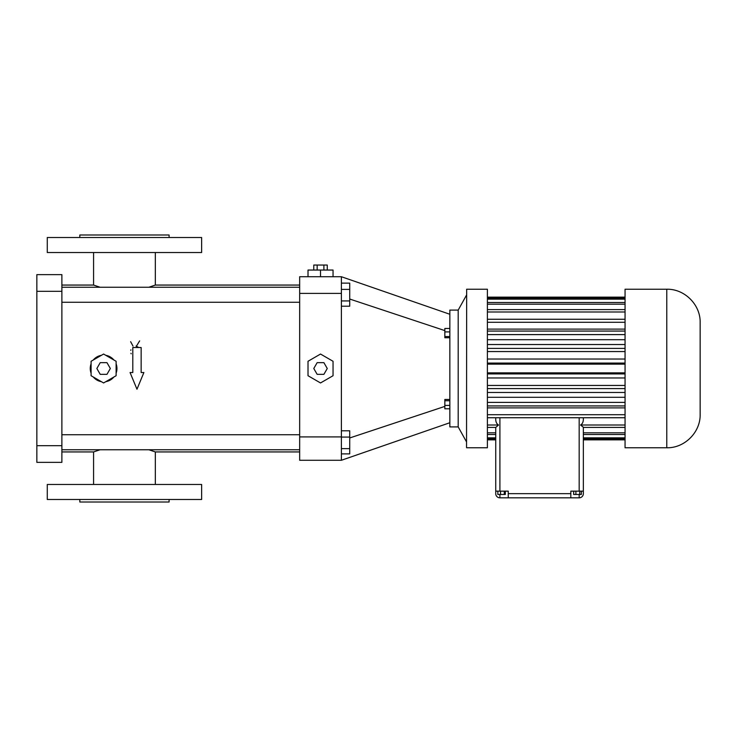 <?xml version="1.0" encoding="UTF-8"?>
<svg xmlns="http://www.w3.org/2000/svg" width="737" height="737" viewBox="0 0 737 737"><rect width="100%" height="100%" fill="white"/><g stroke="black" fill="none" stroke-linecap="round" stroke-linejoin="round"><path stroke-width="1.11" d="M458.193 310.093L458.193 426.907L449.846 426.907L449.846 310.093L458.193 310.093L466.539 295.076M449.846 314.266L341.388 276.725L299.664 276.725L299.664 460.275L341.388 460.275L449.846 422.734M444.844 330.6L349.725 299.038M444.844 406.4L349.725 437.962M449.846 328.462L444.844 328.462L444.844 331.899L449.846 331.899M449.846 336.542L444.844 336.542L444.844 331.899M449.846 337.739L444.844 337.739L444.844 336.542M449.846 399.463L444.844 399.463L444.844 400.753L449.846 400.753M449.846 405.414L444.844 405.414L444.844 400.753M449.846 408.795L444.844 408.795L444.844 405.414M341.388 276.725L341.388 460.275M458.193 426.907L466.539 441.924M341.388 306.205L349.725 306.205L349.725 300.936L341.388 300.936M341.388 289.392L349.725 289.392L349.725 300.936M341.388 283.119L349.725 283.119L349.725 289.392M341.388 453.881L349.725 453.881L349.725 448.621L341.388 448.621M341.388 437.069L349.725 437.069L349.725 448.621M341.388 430.795L349.725 430.795L349.725 437.069M148.828 449.754L155.323 451.938L299.664 451.938M61.88 451.938L93.581 451.938L93.581 484.476M100.085 449.754L93.581 451.938M116.253 372.756L116.943 368.15M100.481 355.52L97.634 356.561M61.88 285.062L93.581 285.062L100.085 287.246M148.948 287.209L155.323 285.062L299.664 285.062M61.88 302.262L299.664 302.262M61.88 449.754L299.664 449.754M466.539 447.645L466.659 289.236L466.539 447.645M333.041 276.725L333.041 270.046L320.521 270.046L320.521 276.725M308.011 276.725L308.011 270.046L320.521 270.046M320.521 354.046L308.011 361.277L308.011 375.723L320.521 382.954L333.041 375.723L333.041 361.277L320.521 354.046M36.85 445.673L36.85 274.634L61.88 274.634L61.88 462.366L36.85 462.366L36.85 445.673L61.88 445.673M136.032 346.114L138.74 347.505M133.01 346.114L130.642 341.692M139.643 340.881L136.64 345.846M131.177 353.788L130.937 353.299M130.762 350.324L130.9 349.854M93.313 377.012A13.349 13.349 0 0 0 101.365 381.665M91.084 363.857A13.349 13.349 0 0 0 91.084 373.143M101.365 355.335A13.349 13.349 0 0 0 93.313 359.988M113.876 359.988A13.349 13.349 0 0 0 105.833 355.335M116.114 373.143A13.349 13.349 0 0 0 116.114 363.857M105.833 381.665A13.349 13.349 0 0 0 113.876 377.012M141.145 372.535L141.145 347.505L132.798 347.505L132.798 372.535L130.062 372.535L136.971 389.219L143.881 372.535L141.145 372.535M201.634 484.476L47.279 484.476L47.279 499.493L201.634 499.493L201.634 484.476M201.634 252.524L47.279 252.524L47.279 237.507L201.634 237.507L201.634 252.524M466.659 447.764L487.397 447.764L487.397 289.236L466.659 289.236M327.265 270.046L327.265 265.044L323.893 265.044L323.893 270.046M317.15 270.046L317.15 265.044L323.893 265.044M313.778 270.046L313.778 265.044L317.15 265.044M327.265 368.5L323.893 362.659L317.15 362.659L313.778 368.5L317.15 374.341L323.893 374.341L327.265 368.5M103.595 382.954L116.114 375.723L116.114 361.277L103.595 354.046L91.084 361.277L91.084 375.723L103.595 382.954M495.734 439.823L487.397 439.823M495.734 438.69L487.397 438.69M495.734 437.842L487.397 437.842M495.734 434.489L487.397 434.489M495.734 432.831L487.397 432.831M495.734 417.741L495.734 419.583C495.844 422.2 496.775 424.005 498.544 425L495.789 427.396L487.397 427.396M498.544 425L487.397 425M625.059 417.741L487.397 417.741M625.059 414.71L487.397 414.71M625.059 407.883L487.397 407.883M625.059 405.93L487.397 405.93M625.059 402.393L487.397 402.393M625.059 397.298L487.397 397.298M625.059 392.48L487.397 392.48M625.059 388.602L487.397 388.602M625.059 385.451L487.397 385.451M625.059 377.98L487.397 377.98M625.059 373.926L487.397 373.926M625.059 372.858L487.397 372.858M625.059 364.142L487.397 364.142M625.059 363.074L487.397 363.074M625.059 359.02L487.397 359.02M625.059 351.549L487.397 351.549M625.059 348.398L487.397 348.398M625.059 344.52L487.397 344.52M625.059 339.702L487.397 339.702M625.059 334.607L487.397 334.607M625.059 331.07L487.397 331.07M625.059 329.117L487.397 329.117M625.059 322.29L487.397 322.29M625.059 319.259L487.397 319.259M625.059 312L487.397 312M625.059 309.604L487.397 309.604M625.059 304.169L487.397 304.169M625.059 302.511L487.397 302.511M625.059 299.158L487.397 299.158M625.059 298.31L487.397 298.31M625.059 297.177L487.397 297.177M169.095 499.493L169.095 501.998L79.817 501.998L79.817 499.493M110.338 368.5L106.966 362.659L100.223 362.659L96.851 368.5L100.223 374.341L106.966 374.341L110.338 368.5M79.817 237.507L79.817 235.002L169.095 235.002L169.095 237.507M495.734 427.396L495.734 493.652A4.173 4.173 0 0 0 499.907 497.825L579.171 497.825A4.173 4.173 0 0 0 583.345 493.652L583.345 427.396M499.907 417.741L499.907 491.146L495.734 491.146M499.907 491.146L508.254 491.146L508.254 493.652L570.825 493.652L570.825 491.146L583.345 491.146M583.207 427.119L580.544 425C582.304 424.005 583.234 422.2 583.345 419.583L583.345 417.741M625.059 425L580.544 425M625.059 447.764L625.059 289.236L666.773 289.236C684.609 288.775 700.611 304.777 700.15 322.613L700.15 414.387C700.611 432.223 684.609 448.225 666.773 447.764L625.059 447.764M625.059 427.396L583.289 427.396M625.059 432.831L583.345 432.831M625.059 434.489L583.345 434.489M625.059 437.842L583.345 437.842M625.059 438.69L583.345 438.69M625.059 439.823L583.345 439.823M570.825 493.652L570.825 497.825M508.254 493.652L508.254 497.825M497.844 491.146L497.844 494.481L500.534 494.481L500.534 491.146M504.274 491.146L504.274 494.481L500.534 494.481M505.315 491.146L505.315 494.481L504.274 494.481M579.724 491.146L579.724 494.481L573.662 494.481L573.662 491.146M581.336 491.146L581.336 494.481L579.724 494.481M575.892 491.146L575.892 494.481M299.664 436.912L341.388 436.912M299.664 293.409L341.388 293.409M36.85 291.327L61.88 291.327M579.171 491.146L579.171 417.741M499.907 494.481L499.907 497.825M666.773 447.764L666.773 289.236M579.171 494.481L579.171 497.825M61.88 287.246L299.664 287.246M61.88 434.738L299.664 434.738M155.323 451.938L155.323 484.476M93.581 252.524L93.581 285.062M155.323 252.524L155.323 285.062M495.734 439.851L487.397 439.851M625.059 297.149L487.397 297.149M625.059 439.851L583.345 439.851"/></g></svg>
